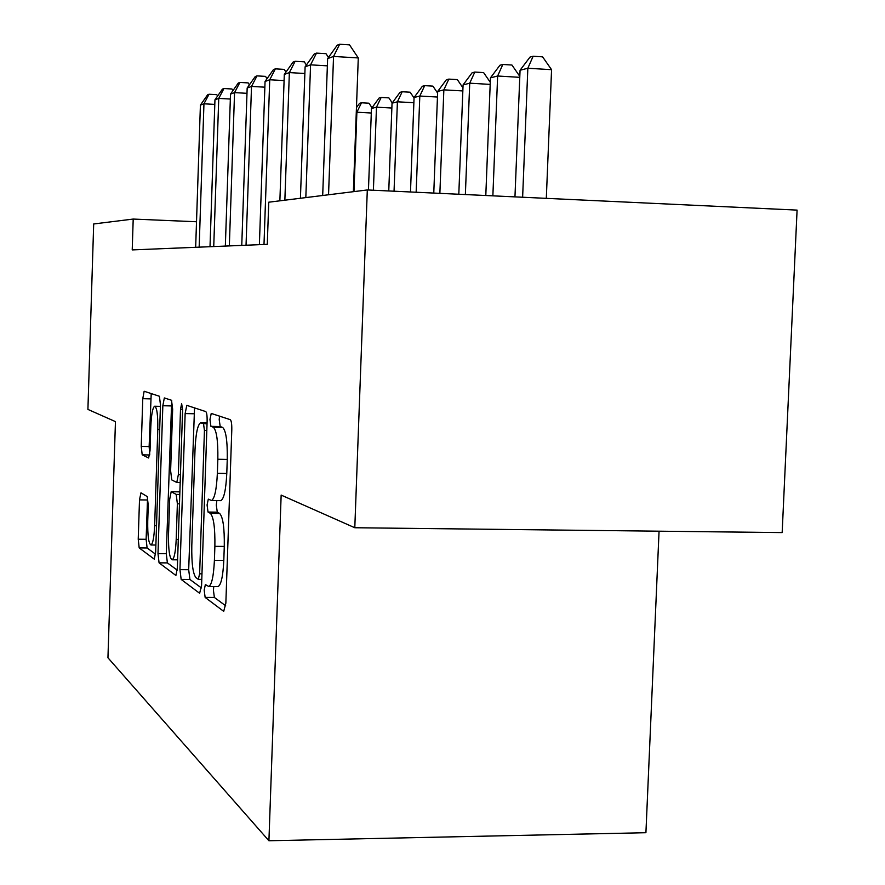 <?xml version="1.0" encoding="UTF-8"?>
<svg xmlns="http://www.w3.org/2000/svg" width="885" height="885" viewBox="0 0 885 885"><rect width="100%" height="100%" fill="white"/><g stroke="black" fill="none" stroke-linecap="round" stroke-linejoin="round"><path stroke-width="1.33" d="M204.181 590.151L205.143 597.419L223.706 611.358L225.852 603.15L231.793 429.944C231.881 424.048 231.372 420.629 230.266 419.667L211.238 413.428L209.955 419.479L210.929 426.36L213.285 427.201C216.593 430.198 218.108 440.885 217.843 459.249L217.367 473.32C216.559 489.538 214.624 498.598 211.559 500.512L208.307 499.14L207.068 504.97L208.03 512.05L210.364 513.344C213.639 516.973 215.143 527.969 214.878 546.344L214.402 560.36C213.628 576.102 211.758 584.819 208.794 586.512L205.375 584.542L204.181 590.151M213.772 586.534L213.407 590.195L214.38 597.464L225.686 605.783M219.535 416.127L219.203 419.689L220.199 426.559L222.6 427.4L213.285 427.201M216.836 500.589L216.294 505.092L217.279 512.172L219.668 513.466L210.364 513.344M140.969 492.812L139.498 499.881L138.226 539.219L139.188 547.915L154.289 559.154L155.66 551.941L160.473 404.899L159.411 396.259L144.144 391.258L142.773 398.681L141.235 446.405L142.197 454.835L148.647 457.999L150.03 450.62L150.815 426.415C151.357 414.501 152.629 407.775 154.621 406.226C156.922 407.255 157.972 414.943 157.784 429.313L154.643 525.657C154.101 537.261 152.884 543.711 150.97 544.983C148.625 543.622 147.541 535.646 147.74 521.077L148.249 505.324L147.242 496.585L140.969 492.812M132.219 249.913L267.281 244.348L268.752 202.2L367.308 189.954L354.797 527.737L281.153 495.091L268.918 840.75L107.948 657.776L115.448 421.614L87.914 409.412L93.688 223.971L133.204 219.06L132.219 249.913M179.954 569.652L181.159 579.421L199.634 593.293L201.581 585.439L207.123 421.282C207.212 415.696 206.758 412.465 205.762 411.58L186.79 405.352L185.142 413.56L179.954 569.652L188.682 569.719L189.921 579.465L201.426 587.939M175.606 575.25L159.068 562.838L157.995 553.634L162.84 405.728L164.333 397.929L171.513 400.263L172.652 409.18L170.617 470.743L171.767 479.913L176.79 482.469L178.35 474.637L180.507 409.324L181.646 403.637L182.598 410.043L177.354 567.761L175.982 575.25M268.918 840.75L645.917 832.708L659.059 531.199M196.514 221.759L133.204 219.06M367.308 189.954L797.086 210.11L782.163 532.593L354.797 527.737M217.732 586.556L218.097 586.556C221.117 584.863 223.02 576.157 223.805 560.426L214.402 560.36M219.668 513.466C223.009 517.083 224.547 528.079 224.281 546.421L223.805 560.426M220.398 500.633L220.874 500.644C223.993 498.731 225.963 489.67 226.781 473.475L217.367 473.32M222.6 427.4C225.963 430.398 227.522 441.073 227.257 459.426L226.781 473.475M194.534 407.863L188.682 569.719M198.273 579.321L199.623 573.812L204.446 430.475L203.506 423.683L200.552 422.798C197.609 424.877 195.773 433.783 195.021 449.525L191.802 545.58C191.514 562.982 192.886 573.657 195.928 577.639L198.273 579.321M177.221 570.128L167.387 562.893L159.068 562.838M171.712 400.418L166.28 553.711L167.387 562.893M168.515 534.452C168.327 549.895 169.544 558.335 172.166 559.796C174.279 558.468 175.617 551.72 176.192 539.54L177.376 503.786L176.203 494.405L171.181 491.706L169.677 499.361L168.515 534.452M171.369 491.728L179.633 491.861M151.213 393.559L149.134 446.56L149.742 454.381M147.585 497.116L146.125 539.297L147.109 547.981L155.539 554.187M546.31 198.351L551.565 69.683L527.836 68.245L520.059 70.247L514.959 196.879M522.626 197.244L527.836 68.245L533.124 56.253L542.593 56.839L551.565 69.683M520.059 70.247L529.982 57.105L533.124 56.253M353.369 191.691L358.281 57.945L333.545 56.441L328.545 194.766M327.627 58.609L337.251 45.168L339.652 44.25L333.545 56.441L327.627 58.609L322.693 195.496M339.652 44.25L349.52 44.858L358.281 57.945M492.868 195.839L497.635 76.01L490.445 77.858L485.799 195.508M519.772 77.338L497.635 76.01L502.813 64.472L511.939 65.025L519.805 76.376M490.445 77.858L499.914 65.258L502.813 64.472M465.366 194.556L469.725 83.19L463.076 84.905L458.806 194.246M490.19 84.396L469.725 83.19L474.802 72.061L483.608 72.592L490.279 82.283M463.076 84.905L472.114 72.791L474.802 72.061M327.361 65.844L310.569 64.837L305.823 197.598M305.104 66.84L314.286 53.952L316.498 53.111L310.569 64.837L305.104 66.84L300.424 198.262M316.498 53.111L325.99 53.686L328.479 57.425M304.871 73.499L289.362 72.592L284.859 200.198M284.306 74.44L293.09 62.072L295.136 61.286L289.362 72.592L284.306 74.44L279.87 200.818M295.136 61.286L304.285 61.839L306.398 65.025M439.867 193.361L443.85 89.85L437.677 91.432L433.772 193.074M462.833 90.945L443.85 89.85L448.828 79.108L457.335 79.606L462.955 87.836M437.677 91.432L446.339 79.783L448.828 79.108M416.149 192.244L419.811 96.034L414.069 97.516L410.485 191.979M437.467 97.04L419.811 96.034L424.689 85.646L432.92 86.133L437.621 93.058M414.069 97.516L422.366 86.276L424.689 85.646M284.096 80.601L269.737 79.761L263.995 244.481M265.058 81.475L273.465 69.583L275.357 68.853L269.737 79.761L265.058 81.475L259.382 244.669M275.357 68.853L284.185 69.373L285.977 72.094M264.858 87.184L251.517 86.42L246.041 245.222M247.169 88.013L255.234 76.564L257.004 75.889L251.517 86.42L247.169 88.013L241.76 245.399M257.004 75.889L265.522 76.376L267.027 78.688M394.046 191.204L397.409 101.797L392.044 103.18L388.758 190.961M413.87 102.726L397.409 101.797L402.188 91.752L410.153 92.206L414.047 97.981M392.044 103.18L400.02 92.339L402.188 91.752M246.981 93.323L234.558 92.615L229.337 245.908M230.509 94.098L238.264 83.057L239.901 82.427L234.558 92.615L230.509 94.098L225.343 246.074M239.901 82.427L248.154 82.902L249.404 84.827M373.393 190.242L376.479 107.185L371.468 108.468L368.448 190.009M391.867 108.036L376.479 107.185L381.158 97.45L388.891 97.881L392.243 102.903M371.468 108.468L379.134 97.992L381.158 97.45M230.343 99.043L218.75 98.401L213.739 246.55M214.955 99.784L222.423 89.12L223.96 88.533L218.75 98.401L214.955 99.784L210.011 246.705M223.96 88.533L231.936 88.987L232.976 90.58M353.978 191.614L356.887 112.218L356.279 112.384M371.302 113.014L356.887 112.218L361.478 102.782L368.968 103.202L371.999 107.749M356.456 107.583L359.576 103.302L361.478 102.782M214.801 104.397L203.948 103.811L199.158 247.158M200.408 105.105L207.599 94.795L209.037 94.241L203.948 103.811L200.408 105.105L195.662 247.302M209.037 94.241L216.781 94.673L217.621 95.978M214.38 597.464L205.143 597.419M220.199 426.559L210.929 426.36M217.279 512.172L208.03 512.05M224.281 546.421L214.878 546.344M227.257 459.426L217.843 459.249M193.892 413.76L185.142 413.56M189.921 579.465L181.159 579.421M201.979 573.834L199.623 573.812M206.813 430.53L204.446 430.475M207.035 423.76L203.506 423.683M207.068 422.964L201.127 422.831M166.28 553.711L157.995 553.634M171.159 405.927L162.84 405.728M180.452 474.67L178.35 474.637M182.609 409.379L180.507 409.324M178.294 539.562L176.192 539.54M179.478 503.819L177.376 503.786M179.788 494.461L176.203 494.405M156.523 525.679L154.643 525.657M159.676 429.347L157.784 429.313M149.665 454.967L142.197 454.835M149.134 446.56L141.235 446.405M150.693 398.881L142.773 398.681M147.109 547.981L139.188 547.915M146.125 539.297L138.226 539.219M147.397 499.992L139.498 499.881M218.097 586.556L208.794 586.512M220.874 500.644L211.559 500.512M201.791 579.398L198.45 579.376M207.068 422.941L201.072 422.809M180.186 482.524L176.79 482.469M177.619 559.84L172.166 559.796M179.71 491.828L171.303 491.706M155.893 545.027L150.97 544.983M160.428 406.359L154.952 406.226"/></g></svg>
